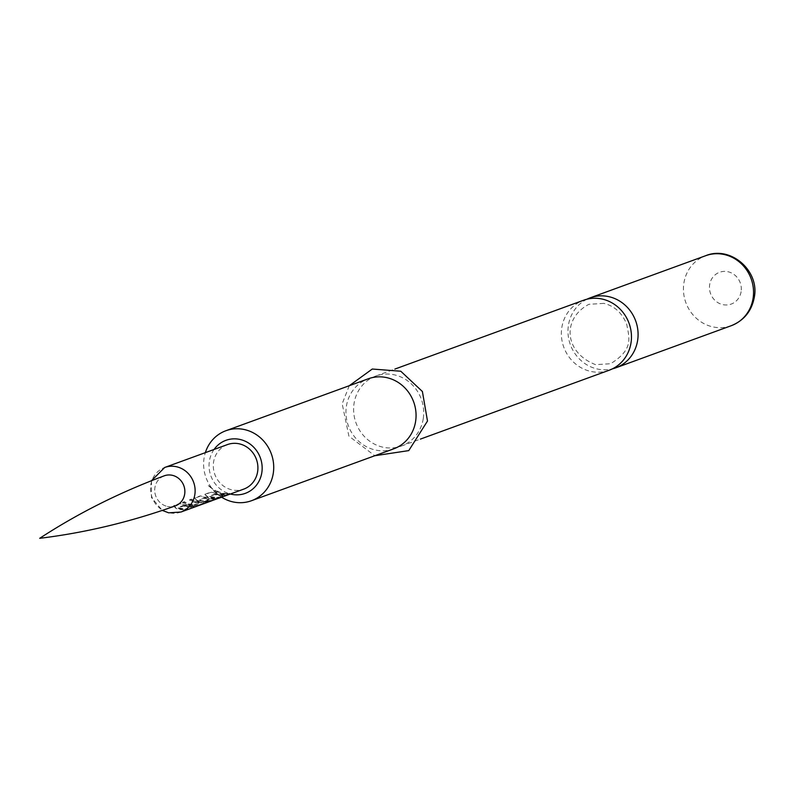 <?xml version="1.0" encoding="UTF-8"?>
<svg xmlns="http://www.w3.org/2000/svg" width="794" height="794" viewBox="0 0 794 794"><rect width="100%" height="100%" fill="white"/><g stroke="black" fill="none" stroke-linecap="round" stroke-linejoin="round"><path stroke-width="0.6" stroke-dasharray="3.97 2.98" d="M212.832 489.183L208.753 485.233L212.762 489.422L208.316 485.591L212.832 489.183M227.481 444.571A23.711 22.113 -110 0 0 213.417 468.271A23.711 22.113 -110 0 0 232.007 489.878A23.711 22.113 -110 0 0 243.738 489.124M215.452 490.662A23.711 22.113 -110 0 0 222.3 493.411A23.711 22.113 -110 0 0 229.585 493.749L227.987 494.334A23.711 22.113 -110 0 1 220.702 493.997A23.711 22.113 -110 0 1 213.854 491.248L215.66 490.275A23.264 21.696 -110 0 0 222.37 492.975A23.264 21.696 -110 0 0 229.516 493.302L229.585 493.749M215.869 493.769A23.711 22.113 -110 0 0 218.876 494.662A23.711 22.113 -110 0 0 226.161 494.999L224.553 495.585A23.711 22.113 -110 0 1 217.268 495.248A23.711 22.113 -110 0 1 214.827 494.563L209.418 496.538A23.711 22.113 -110 0 0 211.859 497.223A23.711 22.113 -110 0 0 219.144 497.56L217.536 498.146A23.711 22.113 -110 0 1 210.251 497.808A23.711 22.113 -110 0 1 207.244 496.915L204.902 494.503L210.529 492.459L215.998 493.352A23.264 21.696 -110 0 0 218.946 494.225A23.264 21.696 -110 0 0 226.092 494.553L224.553 495.585M204.832 494.334L210.728 492.072L215.998 493.352M196.922 500.309L194.659 497.927L200.277 495.883L205.547 497.163A23.264 21.696 -110 0 0 208.494 498.037A23.264 21.696 -110 0 0 211.581 498.483L214.142 498.91L209.537 500.587A23.264 21.696 -110 0 1 205.18 500.686L209.566 498.95A23.264 21.696 -110 0 1 207.065 498.553A23.264 21.696 -110 0 1 204.673 497.888L199.264 499.863A23.264 21.696 -110 0 0 201.656 500.528A23.264 21.696 -110 0 0 211.78 500.24L218.529 497.808A23.264 21.696 -110 0 0 219.63 497.431A23.264 21.696 -110 0 0 222.518 496.121L210.549 500.726A23.264 21.696 -110 0 1 199.87 501.183A23.264 21.696 -110 0 1 196.922 500.309L194.461 498.314L200.078 496.27L205.418 497.58A23.711 22.113 -110 0 0 208.435 498.473A23.711 22.113 -110 0 0 211.571 498.93L214.211 499.357L209.606 501.034A23.711 22.113 -110 0 1 205.16 501.133L209.547 499.396A23.711 22.113 -110 0 1 206.996 498.999A23.711 22.113 -110 0 1 204.564 498.314L199.155 500.28A23.711 22.113 -110 0 0 201.587 500.974A23.711 22.113 -110 0 0 211.909 500.677L212.852 500.349M194.193 498.533L194.659 497.927L194.193 498.533M196.793 500.726A23.711 22.113 -110 0 0 199.81 501.619A23.711 22.113 -110 0 0 210.688 501.163L211.571 500.855M191.136 499.525A23.711 22.113 -110 0 0 197.984 502.284A23.711 22.113 -110 0 0 201.12 502.741L203.77 503.168L198.143 505.212L192.495 505.887A23.711 22.113 -110 0 1 189.359 505.431A23.711 22.113 -110 0 1 182.511 502.671L184.119 502.086A23.711 22.113 -110 0 0 190.967 504.845A23.711 22.113 -110 0 0 193.508 505.252L198.917 503.277A23.711 22.113 -110 0 1 196.376 502.87A23.711 22.113 -110 0 1 189.528 500.111L191.334 499.138A23.264 21.696 -110 0 0 198.053 501.848A23.264 21.696 -110 0 0 201.13 502.294L201.12 502.741M184.526 505.202A23.711 22.113 -110 0 0 187.543 506.096A23.711 22.113 -110 0 0 194.828 506.423L193.22 507.009A23.711 22.113 -110 0 1 185.935 506.681A23.711 22.113 -110 0 1 183.493 505.996L178.084 507.971A23.711 22.113 -110 0 0 180.526 508.656A23.711 22.113 -110 0 0 187.811 508.984L186.203 509.569A23.711 22.113 -110 0 1 178.918 509.242A23.711 22.113 -110 0 1 175.901 508.349L173.568 505.937L179.186 503.882L184.655 504.786A23.264 21.696 -110 0 0 187.602 505.659A23.264 21.696 -110 0 0 194.758 505.986L193.22 507.009M183.493 505.996L183.225 505.51L178.193 507.545A23.264 21.696 -110 0 0 180.585 508.22A23.264 21.696 -110 0 0 187.731 508.547L186.133 509.133A23.264 21.696 -110 0 1 178.987 508.805A23.264 21.696 -110 0 1 176.03 507.932L173.767 505.55L179.394 503.505L184.655 504.786M201.13 502.294L204.038 502.999L198.143 505.212M175.216 505.937A16.029 14.947 70 0 1 167.355 506.423A16.039 14.957 -110 0 0 174.759 506.106M214.062 449.464A28.227 26.331 -110 0 0 209.398 461.086A28.227 26.331 -110 0 0 230.31 494.017M221.605 497.193A37.268 34.757 70 0 1 204.068 458.118A37.268 34.757 70 0 1 205.358 452.64M393.784 448.809A37.268 34.757 70 0 1 358.957 441.484A37.268 34.757 70 0 1 346.412 406.2A37.268 34.757 70 0 1 368.237 378.798M423.262 418.627A37.268 34.757 70 0 1 401.436 446.02A37.268 34.757 70 0 1 366.61 438.695A37.268 34.757 70 0 1 354.064 403.402A37.268 34.757 70 0 1 375.89 376.009A37.268 34.757 70 0 1 410.706 383.333A37.268 34.757 70 0 1 423.262 418.627M609.177 370.232A37.268 34.757 70 0 1 590.746 371.413A37.268 34.757 70 0 1 561.815 327.624A37.268 34.757 70 0 1 583.64 300.221M587.014 299.189A37.268 34.757 -110 0 0 568.435 325.203A37.268 34.757 -110 0 0 597.366 369.002A37.268 34.757 -110 0 0 612.432 368.843M163.772 475.993A16.039 14.957 -110 0 0 154.83 492.111A16.039 14.957 -110 0 0 167.355 506.423A16.029 14.947 70 0 1 154.8 491.853A16.029 14.947 70 0 1 164.239 475.824M213.854 491.248L214.052 490.861A23.264 21.696 -110 0 0 220.762 493.56A23.264 21.696 -110 0 0 227.908 493.888L227.987 494.334M214.052 490.861L215.66 490.275M229.516 493.302L227.908 493.888M224.484 495.138A23.264 21.696 -110 0 1 217.338 494.811A23.264 21.696 -110 0 1 214.946 494.136L214.827 494.563M214.946 494.136L209.537 496.111A23.264 21.696 -110 0 0 211.929 496.786A23.264 21.696 -110 0 0 219.075 497.113L219.144 497.56M204.842 494.344L207.373 496.498A23.264 21.696 -110 0 0 210.321 497.372A23.264 21.696 -110 0 0 217.467 497.699L217.536 498.146M219.075 497.113L217.467 497.699M219.63 497.431L210.688 501.163M198.073 504.776L192.495 505.887M192.505 505.441A23.264 21.696 -110 0 1 189.429 504.994A23.264 21.696 -110 0 1 182.709 502.284L182.511 502.671M182.709 502.284L184.317 501.699A23.264 21.696 -110 0 0 191.036 504.408A23.264 21.696 -110 0 0 193.528 504.805L193.508 505.252M193.925 504.786L199.105 503.336M198.937 502.83A23.264 21.696 -110 0 1 196.446 502.433A23.264 21.696 -110 0 1 189.726 499.734L189.528 500.111M189.726 499.734L191.334 499.138M183.613 505.57A23.264 21.696 -110 0 0 186.004 506.244A23.264 21.696 -110 0 0 193.15 506.572M180.953 512.031A23.711 22.113 70 0 1 169.211 512.775A23.711 22.113 70 0 1 150.632 491.168A23.711 22.113 70 0 1 164.695 467.477M731.264 325.699A37.268 34.757 70 0 1 696.447 318.374A37.268 34.757 70 0 1 683.892 283.091A37.268 34.757 70 0 1 705.727 255.688M741.11 291.636A16.942 15.801 70 0 1 722.808 304.628A16.942 15.801 70 0 1 709.657 284.718A16.942 15.801 70 0 1 727.959 271.737A16.942 15.801 70 0 1 741.11 291.636M349.261 385.725L342.184 403.779L348.903 436.124L374.808 455.736M401.436 446.02L420.413 439.102M603.827 303.377L588.89 304.32C561.755 318.632 564.058 352.615 595.619 364.664L610.556 363.721C634.416 349.062 628.927 337.381 626.724 324.22C622.03 312.866 614.397 305.918 603.827 303.377M375.89 376.009L394.866 369.081M151.485 480.707L151.475 497.54L162.323 510.413"/><path stroke-width="1.19" d="M212.852 500.349L218.658 498.235A23.711 22.113 -110 0 0 219.789 497.858L243.738 489.124A23.711 22.113 -110 0 0 257.792 465.423A23.711 22.113 -110 0 0 239.212 443.816A23.711 22.113 -110 0 0 227.481 444.571L164.695 467.477A23.711 22.113 70 0 1 176.427 466.723A23.711 22.113 70 0 1 195.006 488.33A23.711 22.113 70 0 1 180.953 512.031L168.646 512.825L162.323 510.413M219.789 497.858A23.711 22.113 -110 0 0 222.727 496.518L210.688 501.163M174.759 506.106A16.039 14.957 -110 0 0 184.823 490.196A16.039 14.957 -110 0 0 172.238 475.288A16.029 14.947 70 0 1 184.794 489.938A16.029 14.947 70 0 1 175.216 505.937C130.246 521.986 85.067 532.774 39.7 538.312C77.981 513.341 119.487 492.508 164.239 475.824A16.029 14.947 70 0 1 172.229 475.288A16.039 14.957 -110 0 0 163.772 475.993M230.31 494.017A28.227 26.331 -110 0 0 261.822 472.609A28.227 26.331 -110 0 0 245.793 441.484A28.227 26.331 -110 0 0 214.062 449.464M205.358 452.64A37.268 34.757 70 0 1 225.903 430.725A37.268 34.757 70 0 1 260.72 438.05A37.268 34.757 70 0 1 273.265 473.343A37.268 34.757 70 0 1 251.44 500.736A37.268 34.757 70 0 1 221.605 497.193M225.903 430.725L368.237 378.798A37.268 34.757 70 0 1 403.054 386.132A37.268 34.757 70 0 1 415.609 421.416A37.268 34.757 70 0 1 393.784 448.809L251.44 500.736M394.866 369.081L583.64 300.221A37.268 34.757 70 0 1 602.08 299.04A37.268 34.757 70 0 1 631.012 342.839A37.268 34.757 70 0 1 609.177 370.232L420.413 439.102M612.432 368.843A37.268 34.757 -110 0 0 615.807 367.821A37.268 34.757 -110 0 0 637.632 340.418A37.268 34.757 -110 0 0 608.7 296.628A37.268 34.757 -110 0 0 590.27 297.8A37.268 34.757 -110 0 0 587.014 299.189M753.089 298.306A37.268 34.757 70 0 1 731.264 325.699C744.028 320.508 751.71 311.04 754.3 297.293C759.709 270.744 730.609 245.386 705.727 255.688A37.268 34.757 70 0 1 740.544 263.012A37.268 34.757 70 0 1 753.089 298.306M211.571 500.855L180.953 512.031M374.808 455.736L408.761 450.605L427.49 421.038L422.398 391.502L400.772 371.225L372.277 369.031L349.261 385.725M615.807 367.821L731.264 325.699M590.27 297.8L705.727 255.688M164.695 467.477L151.485 480.707"/></g></svg>
